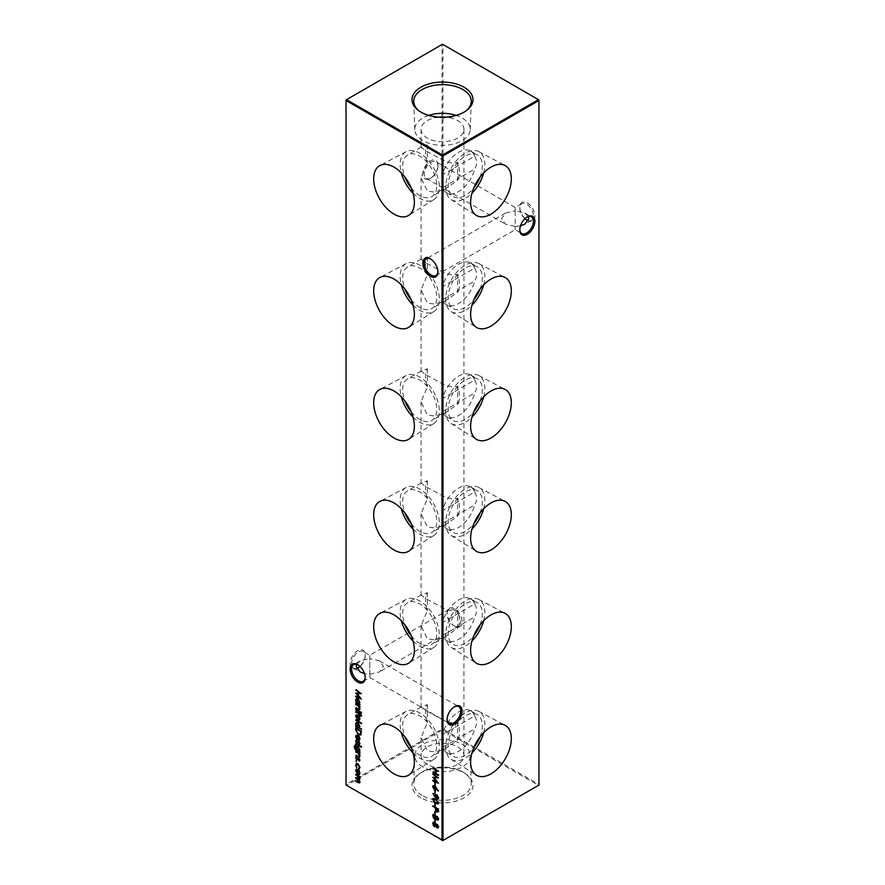 <?xml version="1.0" encoding="UTF-8"?>
<svg xmlns="http://www.w3.org/2000/svg" width="885" height="885" viewBox="0 0 885 885"><rect width="100%" height="100%" fill="white"/><g stroke="black" fill="none" stroke-linecap="round" stroke-linejoin="round"><path stroke-width="0.66" stroke-dasharray="4.42 3.32" d="M483.686 172.885A27.7 15.985 120 0 0 478.829 151.634A27.7 15.985 120 0 0 465.278 153.171A27.7 15.985 120 0 0 447.268 177.31A27.7 15.985 120 0 0 451.14 199.601A27.7 15.985 120 0 0 465.278 198.395A27.7 15.985 120 0 0 471.97 193.184M474.692 156.169A24.094 13.917 120 0 0 470.643 151.058A24.094 13.917 120 0 0 458.596 152.253A24.094 13.917 120 0 0 442.5 174.754L474.692 156.169C477.192 160.484 477.192 164.787 474.692 169.09L458.596 178.383A24.094 13.917 -120 0 0 458.596 165.462A24.094 13.917 -120 0 0 457.645 162.375C448.96 165.727 436.803 156.214 427.355 151.7L421.072 147.33L427.355 144.875A24.094 13.917 -120 0 0 427.355 162.895L421.072 177.929L427.355 191.049L436.106 192.366L445.365 188.804L457.645 180.385L457.645 162.375M480.035 177.122A24.094 13.917 120 0 0 477.336 154.919A24.094 13.917 120 0 0 465.278 156.114A24.094 13.917 120 0 0 449.536 177.343A24.094 13.917 120 0 0 453.231 196.658A24.094 13.917 120 0 0 465.278 195.463A24.094 13.917 120 0 0 473.807 187.897M442.5 174.754L442.5 187.675A24.094 13.917 120 0 0 446.549 192.797A24.094 13.917 120 0 0 458.596 191.602A24.094 13.917 120 0 0 474.692 169.09M483.686 284.826A27.7 15.985 120 0 0 478.829 263.586A27.7 15.985 120 0 0 465.278 265.124A27.7 15.985 120 0 0 447.268 289.262A27.7 15.985 120 0 0 451.14 311.542A27.7 15.985 120 0 0 465.278 310.347A27.7 15.985 120 0 0 471.97 305.126M474.692 268.122A24.094 13.917 120 0 0 470.643 263A24.094 13.917 120 0 0 458.596 264.195A24.094 13.917 120 0 0 442.5 286.696L474.692 268.122C477.192 272.425 477.192 276.728 474.692 281.043L458.596 290.335A24.094 13.917 -120 0 0 458.596 277.414A24.094 13.917 -120 0 0 457.645 274.317C448.96 277.68 436.803 268.155 427.355 263.653L421.072 259.283L427.355 256.827A24.094 13.917 -120 0 0 427.355 274.837L421.072 289.882L427.355 303.002L436.106 304.307L445.365 300.745L457.645 292.338L457.645 274.317M480.035 289.063A24.094 13.917 120 0 0 477.336 266.861A24.094 13.917 120 0 0 465.278 268.055A24.094 13.917 120 0 0 449.536 289.295A24.094 13.917 120 0 0 453.231 308.599A24.094 13.917 120 0 0 465.278 307.405A24.094 13.917 120 0 0 473.807 299.838M442.5 286.696L442.5 299.628A24.094 13.917 120 0 0 446.549 304.739A24.094 13.917 120 0 0 458.596 303.544A24.094 13.917 120 0 0 474.692 281.043M483.686 396.779A27.7 15.985 120 0 0 478.829 375.528A27.7 15.985 120 0 0 465.278 377.065A27.7 15.985 120 0 0 447.268 401.204A27.7 15.985 120 0 0 451.14 423.495A27.7 15.985 120 0 0 465.278 422.289A27.7 15.985 120 0 0 471.97 417.078M474.692 380.063A24.094 13.917 120 0 0 470.643 374.952A24.094 13.917 120 0 0 458.596 376.147A24.094 13.917 120 0 0 442.5 398.648L474.692 380.063C477.192 384.378 477.192 388.681 474.692 392.984L458.596 402.277A24.094 13.917 -120 0 0 458.596 389.356A24.094 13.917 -120 0 0 457.645 386.269C448.96 389.621 436.803 380.108 427.355 375.594L421.072 371.224L427.355 368.768A24.094 13.917 -120 0 0 427.355 386.789L421.072 401.823L427.355 414.943L436.106 416.26L445.365 412.698L457.645 404.279L457.645 386.269M480.035 401.016A24.094 13.917 120 0 0 477.336 378.813A24.094 13.917 120 0 0 465.278 380.008A24.094 13.917 120 0 0 449.536 401.237A24.094 13.917 120 0 0 453.231 420.552A24.094 13.917 120 0 0 465.278 419.357A24.094 13.917 120 0 0 473.807 411.791M442.5 398.648L442.5 411.569A24.094 13.917 120 0 0 446.549 416.691A24.094 13.917 120 0 0 458.596 415.496A24.094 13.917 120 0 0 474.692 392.984M483.686 508.72A27.7 15.985 120 0 0 478.829 487.48A27.7 15.985 120 0 0 465.278 489.018A27.7 15.985 120 0 0 447.268 513.156A27.7 15.985 120 0 0 451.14 535.436A27.7 15.985 120 0 0 465.278 534.241A27.7 15.985 120 0 0 471.97 529.02M474.692 492.016A24.094 13.917 120 0 0 470.643 486.894A24.094 13.917 120 0 0 458.596 488.089A24.094 13.917 120 0 0 442.5 510.59L474.692 492.016C477.192 496.319 477.192 500.622 474.692 504.937L458.596 514.229A24.094 13.917 -120 0 0 458.596 501.308A24.094 13.917 -120 0 0 457.645 498.211C448.96 501.574 436.803 492.049 427.355 487.547L421.072 483.177L427.355 480.721A24.094 13.917 -120 0 0 427.355 498.731L421.072 513.776L427.355 526.896L436.106 528.201L445.365 524.639L457.645 516.232L457.645 498.211M480.035 512.957A24.094 13.917 120 0 0 477.336 490.755A24.094 13.917 120 0 0 465.278 491.949A24.094 13.917 120 0 0 449.536 513.189A24.094 13.917 120 0 0 453.231 532.493A24.094 13.917 120 0 0 465.278 531.299A24.094 13.917 120 0 0 473.807 523.732M442.5 510.59L442.5 523.522A24.094 13.917 120 0 0 446.549 528.633A24.094 13.917 120 0 0 458.596 527.438A24.094 13.917 120 0 0 474.692 504.937M483.686 620.673A27.7 15.985 120 0 0 478.829 599.422A27.7 15.985 120 0 0 465.278 600.959A27.7 15.985 120 0 0 447.268 625.098A27.7 15.985 120 0 0 451.14 647.389A27.7 15.985 120 0 0 465.278 646.183A27.7 15.985 120 0 0 471.97 640.972M474.692 603.957A24.094 13.917 120 0 0 470.643 598.846A24.094 13.917 120 0 0 458.596 600.041A24.094 13.917 120 0 0 442.5 622.542L474.692 603.957C477.192 608.272 477.192 612.575 474.692 616.878L458.596 626.171A24.094 13.917 -120 0 0 458.596 613.25A24.094 13.917 -120 0 0 457.645 610.163C448.96 613.515 436.803 604.001 427.355 599.488L421.072 595.118L427.355 592.662A24.094 13.917 -120 0 0 427.355 610.683L421.072 625.717L427.355 638.837L436.106 640.154L445.365 636.592L457.645 628.173L457.645 610.163M480.035 624.91A24.094 13.917 120 0 0 477.336 602.707A24.094 13.917 120 0 0 465.278 603.902A24.094 13.917 120 0 0 449.536 625.131A24.094 13.917 120 0 0 453.231 644.446A24.094 13.917 120 0 0 465.278 643.251A24.094 13.917 120 0 0 473.807 635.684M442.5 622.542L442.5 635.463A24.094 13.917 120 0 0 446.549 640.585A24.094 13.917 120 0 0 458.596 639.39A24.094 13.917 120 0 0 474.692 616.878M483.686 732.614A27.7 15.985 120 0 0 478.829 711.374A27.7 15.985 120 0 0 465.278 712.912A27.7 15.985 120 0 0 447.268 737.05A27.7 15.985 120 0 0 451.14 759.33A27.7 15.985 120 0 0 465.278 758.135A27.7 15.985 120 0 0 471.97 752.914M474.692 715.91A24.094 13.917 120 0 0 470.643 710.788A24.094 13.917 120 0 0 458.596 711.982A24.094 13.917 120 0 0 442.5 734.484L474.692 715.91C477.192 720.213 477.192 724.516 474.692 728.831L458.596 738.123A24.094 13.917 -120 0 0 458.596 725.191A24.094 13.917 -120 0 0 457.645 722.105C448.96 725.468 436.803 715.943 427.355 711.44L421.072 707.071L427.355 704.615A24.094 13.917 -120 0 0 427.355 722.625L421.072 737.67L427.355 750.79L436.106 752.095L445.365 748.533L457.645 740.125L457.645 722.105M480.035 736.851A24.094 13.917 120 0 0 477.336 714.649A24.094 13.917 120 0 0 465.278 715.843A24.094 13.917 120 0 0 449.536 737.083A24.094 13.917 120 0 0 453.231 756.387A24.094 13.917 120 0 0 465.278 755.193A24.094 13.917 120 0 0 473.807 747.626M442.5 734.484L442.5 747.416A24.094 13.917 120 0 0 446.549 752.527A24.094 13.917 120 0 0 458.596 751.332A24.094 13.917 120 0 0 474.692 728.831M437.909 271.496A9.635 5.564 -120 0 0 437.92 271.098A9.635 5.564 -120 0 0 431.106 259.294L430.387 258.874L431.106 259.294A9.635 5.564 -120 0 0 430.752 259.106M526.962 220.088A10.664 6.151 -120 0 0 527.327 220.31A10.664 6.151 -120 0 0 534.872 215.962A10.664 6.151 -120 0 0 527.327 202.908A10.664 6.151 -120 0 0 519.794 207.256A10.664 6.151 -120 0 0 525.07 218.606M527.327 220.31L526.608 219.889L527.327 220.31M524.96 218.706A9.635 5.564 60 0 1 519.794 208.097A9.635 5.564 60 0 1 521.785 203.694A9.635 5.564 60 0 1 526.608 204.169A9.635 5.564 60 0 1 532.892 212.654A9.635 5.564 60 0 1 531.42 220.376A9.635 5.564 60 0 1 528.367 220.642M454.613 608.714A10.664 6.151 -120 0 0 447.08 613.062A10.664 6.151 -120 0 0 454.613 626.126L454.613 626.126A10.664 6.151 -120 0 0 462.158 621.768A10.664 6.151 -120 0 0 454.613 608.714M453.894 625.706L454.613 626.126L453.894 625.706A9.635 5.564 60 0 1 447.08 613.902A9.635 5.564 60 0 1 449.071 609.5A9.635 5.564 60 0 1 453.894 609.975A9.635 5.564 60 0 1 460.189 618.46A9.635 5.564 60 0 1 458.707 626.182A9.635 5.564 60 0 1 453.894 625.706M526.962 217.124A9.635 5.564 120 0 0 526.608 217.323L526.597 217.323A9.635 5.564 120 0 0 519.794 229.115A9.635 5.564 120 0 0 519.805 229.514M454.248 706.894A9.635 5.564 120 0 0 453.894 707.082L454.613 706.661L453.894 707.082A9.635 5.564 120 0 0 447.08 718.885A9.635 5.564 120 0 0 447.091 719.284M356.633 668.429A9.635 5.564 -60 0 1 353.58 668.153A9.635 5.564 -60 0 1 351.588 663.75A9.635 5.564 -60 0 1 358.392 651.957A9.635 5.564 -60 0 1 363.215 651.471A9.635 5.564 -60 0 1 365.206 655.885A9.635 5.564 -60 0 1 360.04 666.494M358.392 667.677L357.673 668.098A10.664 6.151 120 0 0 358.038 667.876M359.93 666.394A10.664 6.151 120 0 0 365.206 655.044A10.664 6.151 120 0 0 357.673 650.696A10.664 6.151 120 0 0 350.128 663.75A10.664 6.151 120 0 0 357.673 668.098L358.403 667.677M437.92 166.114A9.635 5.564 -60 0 1 431.106 177.918L430.387 178.339A10.664 6.151 120 0 0 437.92 165.274A10.664 6.151 120 0 0 430.387 160.926A10.664 6.151 120 0 0 422.842 173.98A10.664 6.151 120 0 0 430.387 178.339L431.106 177.918A9.635 5.564 -60 0 1 426.293 178.394A9.635 5.564 -60 0 1 424.302 173.98A9.635 5.564 -60 0 1 431.106 162.187A9.635 5.564 -60 0 1 435.929 161.712A9.635 5.564 -60 0 1 437.92 166.114L437.92 165.274M356.633 664.358L360.162 660.829L369.786 658.528C369.786 654.292 369.786 654.292 369.786 658.528C369.786 654.292 369.786 654.292 369.786 658.528L369.786 674.259L364.498 673.64M369.786 674.259L379.422 671.958L383.415 666.394L379.422 660.829L369.786 658.528L369.786 674.259C369.786 678.496 369.786 678.496 369.786 674.259C369.786 678.496 369.786 678.496 369.786 674.259M528.367 216.571L524.838 213.042L515.214 210.741L515.214 226.471L505.578 224.17L501.585 218.606L505.578 213.042L515.214 210.741C515.214 206.504 515.214 206.504 515.214 210.741C515.214 206.504 515.214 206.504 515.214 210.741L515.214 226.471L520.502 225.852M515.214 226.471C515.214 230.708 515.214 230.708 515.214 226.471C515.214 230.708 515.214 230.708 515.214 226.471M413.029 193.184A27.7 15.985 -120 0 0 419.722 198.395A27.7 15.985 -120 0 0 433.86 199.601A27.7 15.985 -120 0 0 437.732 177.31A27.7 15.985 -120 0 0 419.722 153.171A27.7 15.985 -120 0 0 406.171 151.634A27.7 15.985 -120 0 0 401.314 172.885M411.193 187.897A24.094 13.917 -120 0 0 419.722 195.463A24.094 13.917 -120 0 0 431.769 196.658A24.094 13.917 -120 0 0 435.464 177.343A24.094 13.917 -120 0 0 419.722 156.114A24.094 13.917 -120 0 0 407.664 154.919A24.094 13.917 -120 0 0 404.965 177.122M413.029 305.126A27.7 15.985 -120 0 0 419.722 310.347A27.7 15.985 -120 0 0 433.86 311.542A27.7 15.985 -120 0 0 437.732 289.262A27.7 15.985 -120 0 0 419.722 265.124A27.7 15.985 -120 0 0 406.171 263.586A27.7 15.985 -120 0 0 401.314 284.826M411.193 299.838A24.094 13.917 -120 0 0 419.722 307.405A24.094 13.917 -120 0 0 431.769 308.599A24.094 13.917 -120 0 0 435.464 289.295A24.094 13.917 -120 0 0 419.722 268.055A24.094 13.917 -120 0 0 407.664 266.861A24.094 13.917 -120 0 0 404.965 289.063M413.029 417.078A27.7 15.985 -120 0 0 419.722 422.289A27.7 15.985 -120 0 0 433.86 423.495A27.7 15.985 -120 0 0 437.732 401.204A27.7 15.985 -120 0 0 419.722 377.065A27.7 15.985 -120 0 0 406.171 375.528A27.7 15.985 -120 0 0 401.314 396.779M411.193 411.791A24.094 13.917 -120 0 0 419.722 419.357A24.094 13.917 -120 0 0 431.769 420.552A24.094 13.917 -120 0 0 435.464 401.237A24.094 13.917 -120 0 0 419.722 380.008A24.094 13.917 -120 0 0 407.664 378.813A24.094 13.917 -120 0 0 404.965 401.016M413.029 529.02A27.7 15.985 -120 0 0 419.722 534.241A27.7 15.985 -120 0 0 433.86 535.436A27.7 15.985 -120 0 0 437.732 513.156A27.7 15.985 -120 0 0 419.722 489.018A27.7 15.985 -120 0 0 406.171 487.48A27.7 15.985 -120 0 0 401.314 508.72M411.193 523.732A24.094 13.917 -120 0 0 419.722 531.299A24.094 13.917 -120 0 0 431.769 532.493A24.094 13.917 -120 0 0 435.464 513.189A24.094 13.917 -120 0 0 419.722 491.949A24.094 13.917 -120 0 0 407.664 490.755A24.094 13.917 -120 0 0 404.965 512.957M413.029 640.972A27.7 15.985 -120 0 0 419.722 646.183A27.7 15.985 -120 0 0 433.86 647.389A27.7 15.985 -120 0 0 437.732 625.098A27.7 15.985 -120 0 0 419.722 600.959A27.7 15.985 -120 0 0 406.171 599.422A27.7 15.985 -120 0 0 401.314 620.673M411.193 635.684A24.094 13.917 -120 0 0 419.722 643.251A24.094 13.917 -120 0 0 431.769 644.446A24.094 13.917 -120 0 0 435.464 625.131A24.094 13.917 -120 0 0 419.722 603.902A24.094 13.917 -120 0 0 407.664 602.707A24.094 13.917 -120 0 0 404.965 624.91M413.029 752.914A27.7 15.985 -120 0 0 419.722 758.135A27.7 15.985 -120 0 0 433.86 759.33A27.7 15.985 -120 0 0 437.732 737.05A27.7 15.985 -120 0 0 419.722 712.912A27.7 15.985 -120 0 0 406.171 711.374A27.7 15.985 -120 0 0 401.314 732.614M411.193 747.626A24.094 13.917 -120 0 0 419.722 755.193A24.094 13.917 -120 0 0 431.769 756.387A24.094 13.917 -120 0 0 435.464 737.083A24.094 13.917 -120 0 0 419.722 715.843A24.094 13.917 -120 0 0 407.664 714.649A24.094 13.917 -120 0 0 404.965 736.851M419.147 110.99A28.785 16.616 0 0 0 419.8 111.488A28.785 16.616 0 0 0 422.145 113.026A28.785 16.616 0 0 0 465.2 111.488A28.785 16.616 0 0 0 465.853 110.99M428.794 115.393A27.756 16.018 0 0 0 414.755 129.664A27.756 16.018 0 0 0 422.875 140.66A27.756 16.018 0 0 0 452.854 144.2A27.756 16.018 0 0 0 470.245 129.664A27.756 16.018 0 0 0 462.125 117.993A27.756 16.018 0 0 0 456.206 115.393M420.939 797.783A30.499 17.611 180 0 1 418.439 774.519A30.499 17.611 180 0 1 464.061 772.882A30.499 17.611 180 0 1 466.561 774.519A30.499 17.611 180 0 1 462.689 798.535A30.499 17.611 180 0 1 420.939 797.783M422.145 795.482A28.785 16.616 180 0 1 413.726 783.38A28.785 16.616 180 0 1 419.8 773.512A28.785 16.616 180 0 1 462.855 771.974A28.785 16.616 180 0 1 465.2 773.512A28.785 16.616 180 0 1 471.274 783.38A28.785 16.616 180 0 1 453.795 799.011A28.785 16.616 180 0 1 422.145 795.482M422.875 767.007A27.756 16.018 180 0 1 414.755 755.336A27.756 16.018 180 0 1 432.145 740.8A27.756 16.018 180 0 1 462.125 744.34A27.756 16.018 180 0 1 470.245 755.336A27.756 16.018 180 0 1 453.397 770.415A27.756 16.018 180 0 1 422.875 767.007M427.355 764.419A21.428 12.368 180 0 1 421.072 755.668A21.428 12.368 180 0 1 434.303 744.241A21.428 12.368 180 0 1 457.645 746.929A21.428 12.368 180 0 1 463.928 755.668A21.428 12.368 180 0 1 450.697 767.096A21.428 12.368 180 0 1 427.355 764.419M427.355 704.615L427.355 722.625M427.355 592.662L427.355 610.683M427.355 480.721L427.355 498.731M427.355 368.768L427.355 386.789M427.355 256.827L427.355 274.837M427.355 144.875L427.355 162.895M438.838 117.141A21.428 12.368 0 0 0 421.072 129.332A21.428 12.368 0 0 0 427.355 138.071A21.428 12.368 0 0 0 450.697 140.759A21.428 12.368 0 0 0 463.928 129.332A21.428 12.368 0 0 0 457.645 120.581A21.428 12.368 0 0 0 446.162 117.141M365.195 677.302A9.635 5.564 -120 0 0 365.206 676.903A9.635 5.564 -120 0 0 358.403 665.111M538.965 99.939L538.965 784.497L442.987 729.085L442.987 44.527L538.965 99.939M346.035 99.939L442.013 44.527L442.013 729.085L346.035 784.497L346.035 99.939M442.5 840.75L346.522 785.338L442.5 729.926L538.478 785.338L442.5 840.75M457.645 740.125A24.094 13.917 -120 0 0 458.596 738.123L442.5 747.416M457.645 628.173A24.094 13.917 -120 0 0 458.596 626.171L442.5 635.463M457.645 516.232A24.094 13.917 -120 0 0 458.596 514.229L442.5 523.522M457.645 404.279A24.094 13.917 -120 0 0 458.596 402.277L442.5 411.569M457.645 292.338A24.094 13.917 -120 0 0 458.596 290.335L442.5 299.628M457.645 180.385A24.094 13.917 -120 0 0 458.596 178.383L442.5 187.675M346.035 785.061L346.035 784.497L346.035 785.061M442.013 44.527L442.987 44.527L442.013 44.527M442.013 729.085L442.987 729.085L442.5 729.926L442.013 729.085M538.478 785.338L538.965 784.497L538.478 785.338M356.611 760.381L356.589 761.465L356.611 760.381M356.611 761.454L356.146 760.646M356.566 763.478L358.215 763.445L360.35 767.306L359.863 767.583M360.35 767.306L359.398 768.899M359.852 766.974L358.215 764.076M356.92 764.12L356.157 765.403M356.644 765.127L356.865 767.516M357.352 767.24L356.6 767.837M357.086 767.561L356.146 764.828M356.511 769.242L358.237 769.209L359.675 770.691L359.188 770.968M359.675 770.691L359.863 773.136M360.35 772.859L359.332 774.452M358.237 774.065L356.146 770.437M356.887 769.861L358.226 773.49L359.111 773.7M359.841 772.749L358.071 769.707M356.212 774.054L360.272 776.399L359.786 777.251M360.272 776.399L360.272 776.975M359.564 776.565L359.653 777.827M360.14 777.539L359.863 778.911M359.365 779.552L360.35 778.623L359.365 779.552L359.863 782.119M360.35 781.842L359.697 782.783M356.212 780.459L358.414 781.732L359.775 781.488M359.83 781.709L359.1 779.707M356.212 777.262L358.281 778.446L359.786 778.269M359.83 778.479L359.288 776.731M433.285 767.682L438.849 770.89L438.363 771.753M438.849 770.89L438.849 771.466M436.57 770.149L436.084 773.722M436.57 773.446L438.849 774.762L438.363 775.614M438.849 774.762L438.849 775.337M433.285 771.554L435.995 773.114M433.418 777.24L437.301 776.953L432.809 773.722M433.285 773.446L438.363 777.771M438.849 777.583L438.097 777.583M434.292 777.594L438.849 782.871L438.363 783.148M438.849 782.948L437.809 782.517M433.285 780.017L437.179 781.776M437.29 781.709L433.916 777.815M435.143 782.406L435.221 783.015M435.708 782.738L435.221 785.482M433.407 785.57L434.834 785.515L436.449 787.163L438.506 790.825M438.982 790.548L438.197 791.09M438.683 790.814L436.305 787.904M436.438 787.827L436.006 788.8M436.493 788.524L435.752 789.697M434.845 789.475L433.152 786.488M435.929 788.07L434.823 786.079L433.716 786.842L435.276 789.022M435.143 790.305L435.221 790.913M435.708 790.626L435.221 793.38M435.331 796.489L433.008 793.579M433.429 793.203L435.685 796.29M435.918 794.642L436.803 794.863M437.29 794.575L438.506 797.883M438.982 797.606L438.23 798.823M437.278 798.602L435.652 796.92M438.418 797.241L437.135 795.084M437.267 795.195L436.205 796.024L437.765 798.193M433.407 798.314L435.575 799.011M436.062 798.724L438.506 802.839M438.982 802.562L438.23 803.746M436.062 803.082L433.152 799.188M433.871 798.967L434.668 801.456L436.062 802.507L438.418 802.253L436.062 799.299M435.143 803.126L435.221 803.735M435.708 803.458L435.221 806.202M433.285 805.593L438.363 809.078M438.849 808.801L438.274 811.755M437.356 811.888L438.761 811.468L437.356 811.888L435.94 809.731M436.427 807.983L437.688 811.423M435.143 811.346L435.221 811.954M435.708 811.678L435.221 814.421M433.418 814.222L434.867 814.145L436.382 816.291L437.566 816.036L438.982 818.736L437.544 819.731L436.239 818.227M434.911 818.536L436.382 818.149L434.911 818.536L433.661 817.441M433.761 817.386L433.152 815.328M436.382 816.291L437.079 816.313M436.062 817.054L434.845 814.709L433.716 815.66L435.387 818.083M437.489 816.645L436.637 817.375L437.566 819.167L438.418 818.382L437.378 816.534M435.143 819.244L435.221 819.853M435.708 819.576L435.221 822.32M356.212 727.68L361.29 731.165M361.766 730.877L361.08 734.373M361.567 734.096L360.748 734.915M358.569 734.284L356.389 731.242M356.788 728.576L356.932 731.231L358.923 733.931L361.047 733.466M356.854 735.678L356.157 736.74M356.644 736.453L357.009 738.953M357.496 738.676L356.777 739.329M357.263 739.052L356.146 736.243M356.456 735.103L357.75 735.369M358.237 735.092L359.587 736.408L359.1 736.696M359.587 736.408L359.863 738.964M360.35 738.676L359.476 740.148M359.841 738.588L358.635 735.955L359.122 739.572M358.171 741.586L359.277 741.453L359.863 743.533M359.852 742.957L359.233 742.072M359.299 742.039L358.027 742.692M356.146 740.734L356.699 739.705L356.146 740.734L357.319 742.781L358.513 742.415L357.739 743.046M356.589 740.59L356.699 739.705L356.212 739.993M356.81 742.471L357.075 740.314L356.157 741.276M361.556 747.117L361.124 746.343M356.212 743.212L360.272 745.557L359.786 746.42M360.272 745.557L360.272 746.132M356.611 746.221L358.259 746.21L360.35 749.827L359.443 751.299M359.288 751.409L360.272 751.642L359.786 752.504M360.272 751.642L360.272 752.217M357.053 750.358L355.715 749.529M355.814 749.473L354.653 746.597M355.936 744.938L355.449 745.801M354.664 747.106L355.449 745.734M355.151 746.829L356.81 749.861M356.998 749.75L356.212 747.427M356.954 746.829L356.71 747.748L359.122 750.712M359.841 749.761L358.071 746.686M356.212 751.188L359.786 753.821M360.272 753.533L359.786 754.396M359.542 753.688L359.863 756.21M360.35 755.934L359.653 756.996M356.212 754.728L358.569 756.575M358.768 753.334L359.852 755.547L359.044 756.299L359.797 755.58M358.171 758.356L359.277 758.224L359.863 760.303M359.852 759.739L359.233 758.854M359.299 758.81L358.027 759.463M356.146 757.505L356.699 756.487L356.146 757.505L357.319 759.562L358.513 759.186L357.739 759.817M356.589 757.361L357.075 757.084L356.212 756.764M356.81 759.253L357.075 757.084L356.157 758.047M356.544 722.459L358.259 722.437L360.35 726.109L359.487 727.514L361.91 728.908L361.423 729.76M361.91 728.908L361.91 729.483M356.212 725.623L356.766 726.109M356.92 726.021L356.146 723.664M356.898 723.1L356.644 723.974L359.111 727.005M359.841 726.021L358.093 722.934M356.212 719.538L361.91 722.824L361.423 723.676M361.91 722.824L361.91 723.399M356.511 714.803L358.237 714.781L359.675 716.253L359.188 716.529M359.675 716.253L359.863 718.708M360.35 718.432L359.332 720.014M358.237 719.627L356.146 715.998M356.887 715.423L358.226 719.051L359.111 719.262M359.841 718.321L358.071 715.268M359.775 713.266L360.272 713L361.987 715.589L361.5 715.865M361.987 715.589L361.39 716.507M361.489 715.412L360.792 714.538M360.272 714.239L359.786 715.5M356.212 711.308L359.775 713.365M356.212 709.007L360.272 711.352L359.786 712.215M360.272 711.352L360.272 711.927M361.556 711.85L361.556 712.912L361.556 711.85M361.556 712.912L361.124 712.137M356.212 703.663L360.272 706.009L359.786 706.861M360.272 706.009L360.272 706.584M359.542 706.164L359.863 708.686M360.35 708.409L359.653 709.471M356.212 707.203L358.569 709.051M358.768 705.81L359.852 708.022L359.044 708.774L359.797 708.055M356.544 698.608L358.259 698.597L360.35 702.259L359.786 704.969M360.272 704.117L360.272 704.692M356.212 701.772L356.766 702.27M356.92 702.181L356.146 699.814M356.898 699.25L358.237 702.944L359.111 703.166M359.841 702.17L358.093 699.084M433.418 822.121L434.867 822.043L436.382 824.189L437.566 823.924L438.982 826.634L437.544 827.619L436.239 826.125M434.911 826.424L436.382 826.037L434.911 826.424L433.661 825.329M433.761 825.274L433.152 823.227M436.382 824.189L437.079 824.212M436.062 824.953L434.845 822.607L433.716 823.559L435.387 825.982M437.489 824.532L436.637 825.262L437.566 827.055L438.418 826.269L437.378 824.422M356.345 693.066L360.217 692.778L356.179 689.88M356.212 689.271L361.29 693.608M361.766 693.409L361.014 693.42M357.208 693.431L361.766 698.696L361.29 698.984M361.766 698.785L360.737 698.342M356.212 695.853L360.095 697.612M360.217 697.546L356.843 693.641M478.829 151.634L505.058 165.517M470.643 151.058L477.336 154.919M478.829 263.586L505.058 277.47M470.643 263L477.336 266.861M478.829 375.528L505.058 389.411M470.643 374.952L477.336 378.813M478.829 487.48L505.058 501.364M470.643 486.894L477.336 490.755M478.829 599.422L505.058 613.305M470.643 598.846L477.336 602.707M478.829 711.374L505.058 725.258M470.643 710.788L477.336 714.649M519.794 208.097L519.794 207.256M447.08 613.902L447.08 613.062M365.206 655.885L365.206 655.044M353.58 668.153L360.162 671.958M363.215 681.306L369.786 677.512L449.071 723.288M426.293 178.394L505.578 224.17M435.929 275.5L515.214 229.724L521.785 233.529M521.785 203.694L515.214 207.488L435.929 161.712M449.071 609.5L369.786 655.276L363.215 651.471M406.171 151.634L379.942 165.517M421.271 147.065L407.664 154.919M406.171 263.586L379.942 277.47M421.271 259.017L407.664 266.861M406.171 375.528L379.942 389.411M421.271 370.959L407.664 378.813M406.171 487.48L379.942 501.364M421.271 482.911L407.664 490.755M406.171 599.422L379.942 613.305M421.271 594.853L407.664 602.707M406.171 711.374L379.942 725.258M421.271 706.805L407.664 714.649M419.8 111.488L418.439 110.481M414.755 129.664L413.726 101.62M419.8 773.512L418.439 774.519M414.755 755.336L413.726 783.38M421.072 129.332L421.072 147.33M421.072 177.929L421.072 259.283M421.072 289.882L421.072 371.224M421.072 401.823L421.072 483.177M421.072 513.776L421.072 595.118M421.072 625.717L421.072 707.071M421.072 737.67L421.072 755.668M505.578 213.042L426.293 258.818M360.162 660.829L353.58 664.624M463.928 129.332L463.928 755.668M470.245 755.336L471.274 783.38M465.2 773.512L466.561 774.519M470.245 129.664L471.274 101.62M465.2 111.488L466.561 110.481M445.365 748.533L431.769 756.387M433.86 759.33L408.715 775.094M445.365 636.592L431.769 644.446M433.86 647.389L408.715 663.153M445.365 524.639L431.769 532.493M433.86 535.436L408.715 551.2M445.365 412.698L431.769 420.552M433.86 423.495L408.715 439.259M445.365 300.745L431.769 308.599M433.86 311.542L408.715 327.317M445.365 188.804L431.769 196.658M433.86 199.601L408.715 215.365M458.707 626.182L379.422 671.958M531.42 220.376L524.838 224.17M524.838 213.042L531.42 216.847M379.422 660.829L458.707 706.606M447.08 718.885L447.08 719.726M519.794 229.115L519.794 229.956M365.206 676.903L365.206 677.744M437.92 271.098L437.92 271.938M446.549 752.527L453.231 756.387M451.14 759.33L476.285 775.094M446.549 640.585L453.231 644.446M451.14 647.389L476.285 663.153M446.549 528.633L453.231 532.493M451.14 535.436L476.285 551.2M446.549 416.691L453.231 420.552M451.14 423.495L476.285 439.259M446.549 304.739L453.231 308.599M451.14 311.542L476.285 327.317M446.549 192.797L453.231 196.658M451.14 199.601L476.285 215.365"/><path stroke-width="1.33" d="M490.976 214.126A28.785 16.616 120 0 0 509.86 188.483A28.785 16.616 120 0 0 505.058 165.517A28.785 16.616 120 0 0 490.976 167.121A28.785 16.616 120 0 0 472.258 192.2A28.785 16.616 120 0 0 476.285 215.365A28.785 16.616 120 0 0 490.976 214.126M471.97 193.184A27.7 15.985 120 0 0 483.686 172.885M473.807 187.897A24.094 13.917 120 0 0 480.035 177.122M490.976 326.067A28.785 16.616 120 0 0 509.86 300.424A28.785 16.616 120 0 0 505.058 277.47A28.785 16.616 120 0 0 490.976 279.063A28.785 16.616 120 0 0 472.258 304.152A28.785 16.616 120 0 0 476.285 327.317A28.785 16.616 120 0 0 490.976 326.067M471.97 305.126A27.7 15.985 120 0 0 483.686 284.826M473.807 299.838A24.094 13.917 120 0 0 480.035 289.063M490.976 438.02A28.785 16.616 120 0 0 509.86 412.377A28.785 16.616 120 0 0 505.058 389.411A28.785 16.616 120 0 0 490.976 391.015A28.785 16.616 120 0 0 472.258 416.094A28.785 16.616 120 0 0 476.285 439.259A28.785 16.616 120 0 0 490.976 438.02M471.97 417.078A27.7 15.985 120 0 0 483.686 396.779M473.807 411.791A24.094 13.917 120 0 0 480.035 401.016M490.976 549.961A28.785 16.616 120 0 0 509.86 524.318A28.785 16.616 120 0 0 505.058 501.364A28.785 16.616 120 0 0 490.976 502.957A28.785 16.616 120 0 0 472.258 528.046A28.785 16.616 120 0 0 476.285 551.2A28.785 16.616 120 0 0 490.976 549.961M471.97 529.02A27.7 15.985 120 0 0 483.686 508.72M473.807 523.732A24.094 13.917 120 0 0 480.035 512.957M490.976 661.914A28.785 16.616 120 0 0 509.86 636.271A28.785 16.616 120 0 0 505.058 613.305A28.785 16.616 120 0 0 490.976 614.909A28.785 16.616 120 0 0 472.258 639.988A28.785 16.616 120 0 0 476.285 663.153A28.785 16.616 120 0 0 490.976 661.914M471.97 640.972A27.7 15.985 120 0 0 483.686 620.673M473.807 635.684A24.094 13.917 120 0 0 480.035 624.91M490.976 773.855A28.785 16.616 120 0 0 509.86 748.212A28.785 16.616 120 0 0 505.058 725.258A28.785 16.616 120 0 0 490.976 726.85A28.785 16.616 120 0 0 472.258 751.94A28.785 16.616 120 0 0 476.285 775.094A28.785 16.616 120 0 0 490.976 773.855M471.97 752.914A27.7 15.985 120 0 0 483.686 732.614M473.807 747.626A24.094 13.917 120 0 0 480.035 736.851M430.387 276.286A10.664 6.151 60 0 1 422.842 263.232A10.664 6.151 60 0 1 430.387 258.874L430.387 258.874A10.664 6.151 60 0 1 437.92 271.938A10.664 6.151 60 0 1 430.387 276.286M430.752 259.106A9.635 5.564 -120 0 0 426.293 258.818A9.635 5.564 -120 0 0 424.811 266.54A9.635 5.564 -120 0 0 431.106 275.025A9.635 5.564 -120 0 0 435.929 275.5A9.635 5.564 -120 0 0 437.909 271.496M357.673 682.092A10.664 6.151 60 0 1 350.128 669.038A10.664 6.151 60 0 1 357.673 664.69L357.673 664.69A10.664 6.151 60 0 1 365.206 677.744A10.664 6.151 60 0 1 357.673 682.092M358.038 664.912A9.635 5.564 -120 0 0 353.58 664.624A9.635 5.564 -120 0 0 352.108 672.346A9.635 5.564 -120 0 0 358.392 680.831A9.635 5.564 -120 0 0 363.215 681.306A9.635 5.564 -120 0 0 365.195 677.302M525.07 218.606A10.664 6.151 -120 0 0 526.962 220.088M528.367 220.642A9.635 5.564 60 0 1 526.608 219.889A9.635 5.564 60 0 1 526.597 219.889A9.635 5.564 60 0 1 524.96 218.706M519.805 229.514A9.635 5.564 120 0 0 521.785 233.529A9.635 5.564 120 0 0 526.608 233.043A9.635 5.564 120 0 0 533.412 221.25A9.635 5.564 120 0 0 531.42 216.847A9.635 5.564 120 0 0 526.962 217.124M527.327 216.902L527.327 216.902A10.664 6.151 -60 0 1 534.872 221.25A10.664 6.151 -60 0 1 527.327 234.304A10.664 6.151 -60 0 1 519.794 229.956A10.664 6.151 -60 0 1 527.327 216.902L527.327 216.902M447.091 719.284A9.635 5.564 120 0 0 449.071 723.288A9.635 5.564 120 0 0 453.894 722.813A9.635 5.564 120 0 0 460.698 711.02A9.635 5.564 120 0 0 458.707 706.606A9.635 5.564 120 0 0 454.248 706.894M454.613 706.661L454.613 706.661A10.664 6.151 -60 0 1 462.158 711.02A10.664 6.151 -60 0 1 454.613 724.074A10.664 6.151 -60 0 1 447.08 719.726A10.664 6.151 -60 0 1 454.613 706.661L454.613 706.661M360.04 666.494A9.635 5.564 -60 0 1 358.403 667.677A9.635 5.564 -60 0 1 358.392 667.677A9.635 5.564 -60 0 1 356.633 668.429M358.038 667.876A10.664 6.151 120 0 0 359.93 666.394M364.498 673.64L360.162 671.958L356.168 666.394L356.633 664.358M520.502 225.852L524.838 224.17L528.832 218.606L528.367 216.571M394.024 167.121A28.785 16.616 -120 0 0 379.942 165.517A28.785 16.616 -120 0 0 375.14 188.483A28.785 16.616 -120 0 0 394.024 214.126A28.785 16.616 -120 0 0 408.715 215.365A28.785 16.616 -120 0 0 412.742 192.2A28.785 16.616 -120 0 0 394.024 167.121M401.314 172.885A27.7 15.985 -120 0 0 413.029 193.184M404.965 177.122A24.094 13.917 -120 0 0 411.193 187.897M394.024 279.063A28.785 16.616 -120 0 0 379.942 277.47A28.785 16.616 -120 0 0 375.14 300.424A28.785 16.616 -120 0 0 394.024 326.067A28.785 16.616 -120 0 0 408.715 327.317A28.785 16.616 -120 0 0 412.742 304.152A28.785 16.616 -120 0 0 394.024 279.063M401.314 284.826A27.7 15.985 -120 0 0 413.029 305.126M404.965 289.063A24.094 13.917 -120 0 0 411.193 299.838M394.024 391.015A28.785 16.616 -120 0 0 379.942 389.411A28.785 16.616 -120 0 0 375.14 412.377A28.785 16.616 -120 0 0 394.024 438.02A28.785 16.616 -120 0 0 408.715 439.259A28.785 16.616 -120 0 0 412.742 416.094A28.785 16.616 -120 0 0 394.024 391.015M401.314 396.779A27.7 15.985 -120 0 0 413.029 417.078M404.965 401.016A24.094 13.917 -120 0 0 411.193 411.791M394.024 502.957A28.785 16.616 -120 0 0 379.942 501.364A28.785 16.616 -120 0 0 375.14 524.318A28.785 16.616 -120 0 0 394.024 549.961A28.785 16.616 -120 0 0 408.715 551.2A28.785 16.616 -120 0 0 412.742 528.046A28.785 16.616 -120 0 0 394.024 502.957M401.314 508.72A27.7 15.985 -120 0 0 413.029 529.02M404.965 512.957A24.094 13.917 -120 0 0 411.193 523.732M394.024 614.909A28.785 16.616 -120 0 0 379.942 613.305A28.785 16.616 -120 0 0 375.14 636.271A28.785 16.616 -120 0 0 394.024 661.914A28.785 16.616 -120 0 0 408.715 663.153A28.785 16.616 -120 0 0 412.742 639.988A28.785 16.616 -120 0 0 394.024 614.909M401.314 620.673A27.7 15.985 -120 0 0 413.029 640.972M404.965 624.91A24.094 13.917 -120 0 0 411.193 635.684M394.024 726.85A28.785 16.616 -120 0 0 379.942 725.258A28.785 16.616 -120 0 0 375.14 748.212A28.785 16.616 -120 0 0 394.024 773.855A28.785 16.616 -120 0 0 408.715 775.094A28.785 16.616 -120 0 0 412.742 751.94A28.785 16.616 -120 0 0 394.024 726.85M401.314 732.614A27.7 15.985 -120 0 0 413.029 752.914M404.965 736.851A24.094 13.917 -120 0 0 411.193 747.626M464.061 87.217A30.499 17.611 0 0 0 422.311 86.464A30.499 17.611 0 0 0 418.439 110.481A30.499 17.611 0 0 0 420.939 112.118A30.499 17.611 0 0 0 466.561 110.481A30.499 17.611 0 0 0 464.061 87.217M465.853 110.99A28.785 16.616 0 0 0 471.274 101.62A28.785 16.616 0 0 0 462.855 89.518A28.785 16.616 0 0 0 431.205 85.989A28.785 16.616 0 0 0 413.726 101.62A28.785 16.616 0 0 0 419.147 110.99M456.206 115.393A27.756 16.018 0 0 0 428.794 115.393M446.162 117.141A21.428 12.368 0 0 0 438.838 117.141M442.987 840.473L538.965 785.061L538.965 100.503L442.987 155.915L442.987 840.473L442.013 840.473L442.013 155.915L346.035 100.503L346.035 785.061L442.987 840.473M438.252 827.785L437.057 827.895L435.896 826.313L434.424 826.701L433.274 825.561L433.141 822.22L434.38 822.32L435.896 824.466L437.079 824.212L438.506 826.911L437.057 827.895L438.042 827.984M436.239 826.125L434.579 826.203M359.863 708.686L357.805 709.25L355.726 708.055L358.569 709.051L359.365 708.299L358.292 706.086L355.726 703.951L359.786 706.285L359.786 706.861L359.056 706.44L359.432 709.67M358.569 709.051L359.797 708.055M355.726 709.294L359.786 712.215L355.726 709.294M359.188 716.529L359.863 718.708L359.188 720.102L357.75 719.914L355.659 716.286L356.235 714.925L357.75 715.058L359.188 716.529M361.423 729.185L355.726 726.474L355.726 725.899L356.434 726.308L355.659 723.941L356.279 722.569L357.772 722.724L359.863 726.386L359 727.791L361.423 729.185L355.726 726.474M359.863 756.21L357.805 756.786L355.726 755.58L358.569 756.575L359.365 755.823L358.292 753.611L355.726 751.476L359.786 753.821L359.786 754.396L359.056 753.965L359.432 757.195M358.569 756.575L359.797 755.58M355.726 743.5L359.786 746.42L355.726 743.5M359.863 743.533L359.288 744.396L358.812 742.316L356.832 743.068L355.659 741.01L356.212 739.993L356.81 742.471L358.801 741.73L359.863 743.533L359.487 744.274M358.934 743.809L359.786 743.002M359.299 742.039L357.739 743.046M356.179 741.088L356.212 739.993M356.589 740.59L356.157 741.276M357.197 742.537L358.171 741.586M361.08 734.373L358.436 734.782L355.726 729.948L355.726 727.957L361.29 731.165L360.516 735.092M438.252 819.897L437.057 820.008L435.896 818.426L434.424 818.813L433.274 817.663L433.141 814.333L434.38 814.432L435.896 816.567L437.079 816.313L438.506 819.023L437.057 820.008L438.042 820.085M436.239 818.227L434.579 818.315M432.809 805.87L438.363 809.078L438.274 811.755L436.869 812.164L435.464 810.074L435.365 807.928L432.809 805.87M438.274 811.755L437.024 811.667M432.665 799.465L433.141 798.403L435.575 799.011L438.506 802.839L438.02 803.923L435.575 803.359L432.665 799.465L433.407 798.314M434.657 790.582L435.221 793.38L434.657 790.582M434.657 782.683L435.221 785.482L434.657 782.683M432.809 767.97L438.363 771.178L436.084 770.437L436.084 773.722L438.363 775.614L432.809 772.406L435.508 773.39L435.508 770.105L432.809 767.97M359.188 770.968L359.863 773.136L359.188 774.541L357.75 774.342L355.659 770.713L356.235 769.353L357.75 769.496L359.188 770.968M356.124 760.658L356.124 761.731L356.124 760.658M358.646 768.545L359.365 767.251L357.772 764.33L356.644 764.22L356.157 765.403L356.6 767.837L355.659 765.105L356.312 763.578L357.728 763.722L359.863 767.583L358.912 769.176L359.852 766.974M359.266 769.065L359.144 768.291M359.863 782.119L357.927 782.594L355.726 781.322L355.726 780.747L357.927 782.019L359.365 781.732L355.726 778.114L355.726 777.539L357.794 778.734L359.365 778.523L355.726 774.331L359.786 776.676L359.786 777.251L359.089 776.842L359.863 778.911L358.879 779.829L359.487 782.982M359.863 778.911L358.879 779.829L359.697 779.585M359.83 781.709L359.1 782.373L359.775 781.488M359.299 778.922L359.786 778.269M432.809 774.298L438.363 777.771L433.805 777.871L438.363 783.236L432.809 780.88L432.809 780.293L436.803 781.997L432.809 777.24L436.814 777.229L433.252 774.043M435.962 787.451L438.197 791.09L435.951 788.104L435.531 789.874L434.369 789.752L432.665 786.765L433.141 785.67L435.962 787.451M435.166 797.208L432.942 793.491L435.199 796.577L435.652 794.741L436.803 794.863L438.506 797.883L438.009 799.011L436.792 798.889L435.331 796.489M434.657 803.403L435.221 806.202L434.657 803.403M434.657 811.633L435.221 814.421L434.657 811.633M434.657 819.521L435.221 822.32L434.657 819.521M356.157 736.74L356.777 739.329L355.659 736.519L356.179 735.214L357.75 735.369L359.1 736.696L359.863 738.964L359.067 740.391L357.651 740.081L357.651 735.889L356.157 736.74L358.137 735.612M361.069 746.332L361.069 747.405L361.069 746.332M355.449 745.801L354.664 747.106L356.511 750.026L355.726 747.703L356.345 746.332L357.772 746.486L359.863 750.115L359.078 751.52L359.786 752.504L355.327 749.75L354.166 746.874L355.604 745.624M354.73 745.347L355.449 745.225M359.863 760.303L359.288 761.166L358.812 759.087L356.832 759.839L355.659 757.792L356.212 756.764L356.81 759.253L358.801 758.5L359.863 760.303L359.487 761.056M358.934 760.58L359.786 759.772M359.299 758.81L357.739 759.817M356.179 757.859L356.212 756.764M356.589 757.361L356.157 758.047M357.197 759.319L358.171 758.356M355.726 719.815L361.423 723.676L355.726 719.815M361.5 715.865L360.881 716.208L359.786 714.516L359.786 715.5L359.288 715.213L359.288 714.228L355.726 711.595L359.786 713.277L361.5 715.865M361.069 712.126L361.069 713.199L361.069 712.126M359.786 704.394L355.726 702.635L355.726 702.059L356.434 702.458L355.659 700.101L356.279 698.719L357.772 698.873L359.863 702.546L359.044 703.962L359.786 704.394L355.726 702.635M355.726 690.134L361.29 693.608L356.732 693.707L361.29 699.061L355.726 696.705L355.726 696.13L359.73 697.822L355.726 693.077L359.741 693.066L356.179 689.88M538.478 99.662L442.5 44.25L346.522 99.662L442.5 155.074L538.478 99.662L538.965 100.503L538.478 99.662M346.035 99.939L346.035 100.503L346.035 99.939M442.5 155.074L442.013 155.915L442.987 155.915L442.5 155.074M356.611 761.454L356.146 760.646M358.06 763.954L356.92 764.12M356.146 764.828L356.566 763.478M359.675 774.253L357.75 774.342M356.146 770.437L356.511 769.242M358.071 769.707L356.887 769.861M359.111 773.7L359.841 772.749M357.75 773.767L358.89 773.877L359.365 772.848L357.75 770.072L356.611 769.95L356.157 771.001L357.75 773.767M359.786 776.687L359.089 776.842M359.697 782.783L355.726 781.322M358.414 781.732L359.852 781.455M359.1 779.707L355.726 778.114M359.288 776.731L355.726 774.906M438.363 771.189L436.084 770.437M438.363 775.05L432.809 772.406M435.508 770.105L435.508 773.39M435.995 769.828L432.809 768.545M438.097 777.583L433.805 777.871M437.809 782.517L432.809 780.88M433.916 777.815L433.418 777.24M435.221 784.918L434.657 785.15M435.143 784.873L435.143 782.971M435.752 789.697L434.369 789.752M433.23 787.185L432.665 786.765M433.152 786.488L433.407 785.57M434.823 786.079L433.716 786.842L434.823 786.079M434.778 786.101L433.23 787.13L434.336 789.154L435.929 788.07L434.823 788.878L435.929 788.07L435.697 787.097M434.336 789.154L435.442 788.347L434.336 786.367L433.23 787.13M435.221 792.816L434.657 793.048M435.143 792.761L435.143 790.858M435.154 795.869L435.199 796.577M435.641 795.593L435.918 794.642M438.23 798.823L436.792 798.889M437.267 795.195L435.73 796.312L436.825 798.325L438.418 797.175M437.312 795.172L436.205 796.024L437.312 795.172M436.825 798.325L437.931 797.529L436.825 795.449L435.73 796.312M438.23 803.746L435.575 803.359M436.062 803.082L437.931 802.529L435.586 799.586L433.23 799.819L435.586 802.795M433.23 799.852L433.152 799.188M437.776 803.082L438.418 802.164M435.586 799.586L433.716 799.531M433.23 799.819L433.871 798.967M438.418 802.253L438.064 803.005M435.221 805.638L434.657 805.87M435.143 805.593L435.143 803.691M438.761 811.468L437.356 811.888M435.365 807.928L435.464 810.074M435.851 807.651L432.809 806.445M437.688 811.423L436.869 811.589L437.787 809.321L435.94 808.259L436.869 811.589M437.356 811.313L438.274 809.045L435.94 808.259M435.221 813.868L434.657 814.1M435.143 813.813L435.143 811.91M436.382 818.149L434.911 818.536M433.241 816.169L432.665 815.605M433.152 815.328L433.418 814.222M434.845 814.709L433.716 815.66L434.845 814.709M434.8 814.742L433.23 815.948L434.413 818.227L436.006 816.512M437.555 816.612L436.637 817.375L437.555 816.612M437.489 816.645L436.15 817.651L437.079 819.444L438.418 818.326M437.079 819.444L437.931 818.658L437.068 816.888L436.15 817.651M434.413 818.227L435.586 817.342L434.358 814.996L433.23 815.948M435.221 821.756L434.657 821.988M435.143 821.711L435.143 819.798M356.389 731.242L356.212 728.233M360.748 734.915L358.436 734.782M360.284 734.262L361.202 731.132L356.301 728.864L356.445 731.508L358.436 734.207L360.56 733.742L360.715 731.408L356.301 728.864M361.047 733.466L360.549 734.163M356.146 736.243L356.456 735.103M359.542 740.103L357.651 740.081M358.558 736.01L358.148 739.794L358.137 735.634M359.122 739.572L358.148 739.794L359.365 738.698L358.148 736.243M358.635 739.517L359.852 738.422M359.421 743.522L359.852 742.957L359.421 743.522M357.949 742.924L356.832 743.068M356.146 740.734L356.699 739.705M358.657 741.309L357.617 742.072M361.556 747.117L361.124 746.343M359.786 745.856L355.726 744.075M359.786 751.94L355.814 749.473M354.653 746.597L355.936 744.938M355.936 745.524L355.151 746.829M356.212 747.427L356.611 746.221M358.071 746.686L356.677 746.918L357.75 747.051L356.235 748.024L357.783 750.768L358.912 750.911L359.365 749.872L358.204 746.785M358.237 746.774L356.71 747.748M359.122 750.712L359.841 749.761M359.786 753.832L359.056 753.965M359.653 756.996L355.726 755.58M359.044 756.299L359.852 755.547L359.044 756.299M359.244 753.865L358.292 753.611M358.768 753.334L355.726 752.051M359.421 760.303L359.852 759.739L359.421 760.303M357.949 759.706L356.832 759.839M356.146 757.505L356.699 756.487M358.657 758.08L357.617 758.843M356.146 723.664L356.544 722.459M358.093 722.934L356.898 723.1M359.111 727.005L359.841 726.021M357.75 727.072L358.879 727.193L359.365 726.109L357.761 723.288L356.633 723.189L356.157 724.251L357.75 727.072M361.423 723.122L355.726 720.39M359.675 719.826L357.75 719.914M356.146 715.998L356.511 714.803M358.071 715.268L356.887 715.423M359.111 719.262L359.841 718.321M357.75 719.339L358.89 719.45L359.365 718.421L357.75 715.633L356.611 715.511L356.157 716.562L357.75 719.339M361.489 716.009L360.881 716.208M360.792 714.538L359.786 714.516M359.775 714.936L359.775 713.952L359.288 714.228M359.775 713.952L355.726 712.171M359.786 711.651L355.726 709.87M361.556 712.912L361.124 712.137M359.786 706.307L359.056 706.44M359.653 709.471L355.726 708.055M359.044 708.774L359.852 708.022L359.044 708.774M359.244 706.341L358.292 706.086M358.768 705.81L355.726 704.526M356.146 699.814L356.544 698.608M358.093 699.084L356.898 699.25M359.111 703.166L359.841 702.17M357.75 703.221L358.879 703.354L359.365 702.259L357.761 699.449L356.633 699.349L356.157 700.411L357.75 703.221M436.382 826.037L434.911 826.424M433.241 824.068L432.665 823.504M433.152 823.227L433.418 822.121M434.845 822.607L433.716 823.559L434.845 822.607M434.8 822.63L433.23 823.835L434.413 826.125L436.006 824.4M437.555 824.499L436.637 825.262L437.555 824.499M437.489 824.532L436.15 825.55L437.079 827.331L438.418 826.214M437.079 827.331L437.931 826.546L437.068 824.776L436.15 825.55M434.413 826.125L435.586 825.229L434.358 822.884L433.23 823.835M361.014 693.42L356.732 693.707M360.737 698.342L355.726 696.705M356.843 693.641L356.345 693.066"/></g></svg>
